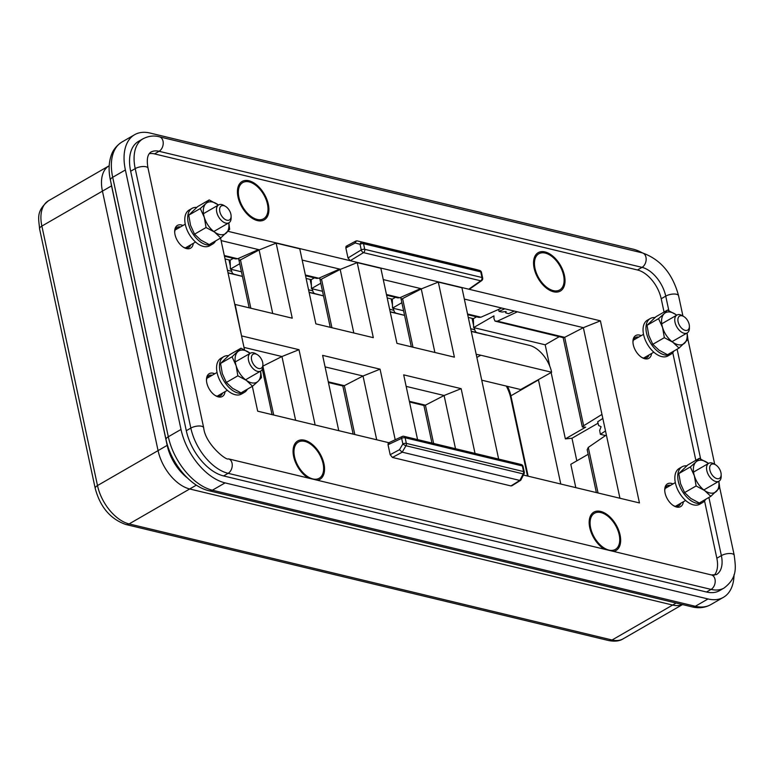 <?xml version="1.0" encoding="UTF-8"?>
<svg xmlns="http://www.w3.org/2000/svg" width="774" height="774" viewBox="0 0 774 774"><rect width="100%" height="100%" fill="white"/><g stroke="black" fill="none" stroke-linecap="round" stroke-linejoin="round"><path stroke-width="1.16" d="M304.782 441.393A20.879 12.171 60 0 0 298.367 442.08A20.879 12.171 60 0 0 295.987 461.527A20.879 12.171 60 0 0 312.822 478.932A20.879 12.171 60 0 0 319.236 478.245A20.879 12.171 60 0 0 321.616 458.788A20.879 12.171 60 0 0 304.782 441.393M600.885 512.562A20.879 12.171 60 0 0 594.48 513.249A20.879 12.171 60 0 0 592.091 532.706A20.879 12.171 60 0 0 608.935 550.101A20.879 12.171 60 0 0 615.349 549.414A20.879 12.171 60 0 0 617.729 529.967A20.879 12.171 60 0 0 600.885 512.562M249.151 181.909A20.879 12.171 60 0 0 242.736 182.596A20.879 12.171 60 0 0 240.356 202.053A20.879 12.171 60 0 0 257.191 219.448A20.879 12.171 60 0 0 263.605 218.761A20.879 12.171 60 0 0 265.985 199.315A20.879 12.171 60 0 0 249.151 181.909M545.264 253.088A20.879 12.171 60 0 0 538.849 253.766A20.879 12.171 60 0 0 536.469 273.222A20.879 12.171 60 0 0 553.304 290.618A20.879 12.171 60 0 0 559.718 289.931A20.879 12.171 60 0 0 562.098 270.484A20.879 12.171 60 0 0 545.264 253.088M257.268 354.637L255.739 353.737A10.304 6.008 60 0 0 250.437 353.186A10.304 6.008 60 0 0 251.463 366.77A10.304 6.008 60 0 0 260.741 371.046A10.304 6.008 60 0 0 262.918 366.17L262.899 364.399A8.098 4.721 -120 0 1 259.861 368.608A8.098 4.721 -120 0 1 253.901 364.864A8.098 4.721 -120 0 1 251.666 356.088A8.098 4.721 -120 0 1 257.268 354.637A8.098 4.721 -120 0 1 260.393 357.559A8.098 4.721 -120 0 1 262.899 364.399M228.465 355.692A20.617 12.026 60 0 0 227.111 355.682A20.617 12.026 60 0 0 223.812 356.64A20.617 12.026 60 0 0 222.361 377.954A20.617 12.026 60 0 0 241.13 393.327A20.617 12.026 60 0 0 244.42 392.36A20.617 12.026 60 0 0 247.38 389.187M223.812 356.64L220.909 358.323A20.617 12.026 60 0 0 219.458 379.628A20.617 12.026 60 0 0 238.228 395.001A20.617 12.026 60 0 0 241.517 394.034L244.42 392.36M250.225 353.312A18.044 10.517 60 0 0 249.47 352.751A18.044 10.517 60 0 0 242.901 350.09A18.044 10.517 60 0 0 237.666 351.841A18.044 10.517 60 0 0 236.099 365.647A18.044 10.517 60 0 0 246.326 380.353L237.85 375.806L236.099 365.647L232.074 356.795L220.561 363.441L222.312 373.6L226.337 382.453L232.548 388.306L241.024 392.853L252.537 386.216L246.326 380.353A18.044 10.517 60 0 0 252.895 383.014A18.044 10.517 60 0 0 258.129 381.263L252.537 386.216M232.074 356.795L240.995 348.194L229.481 354.84L220.561 363.441M237.85 375.806L226.337 382.453M260.615 371.114L261.457 377.615L258.129 381.263A18.044 10.517 60 0 0 260.528 371.162M240.995 348.194L250.234 353.302M715.534 464.787L714.005 463.887A10.304 6.008 60 0 0 708.703 463.326A10.304 6.008 60 0 0 706.923 465.6A10.304 6.008 60 0 0 709.971 477.229A10.304 6.008 60 0 0 719.007 481.186A10.304 6.008 60 0 0 720.788 478.922A10.304 6.008 60 0 0 721.184 476.32L721.165 474.549A8.098 4.721 -120 0 1 720.855 476.591A8.098 4.721 -120 0 1 713.551 476.591A8.098 4.721 -120 0 1 709.971 466.132A8.098 4.721 -120 0 1 715.534 464.787A8.098 4.721 -120 0 1 721.165 474.549M686.731 465.842A20.617 12.026 60 0 0 685.377 465.822A20.617 12.026 60 0 0 682.078 466.79A20.617 12.026 60 0 0 680.627 488.094A20.617 12.026 60 0 0 699.396 503.477A20.617 12.026 60 0 0 702.686 502.51A20.617 12.026 60 0 0 705.656 499.336M682.078 466.79L679.185 468.464A20.617 12.026 60 0 0 677.734 489.768A20.617 12.026 60 0 0 696.494 505.151A20.617 12.026 60 0 0 699.793 504.184L702.686 502.51M699.261 458.343L708.5 463.452A18.044 10.517 60 0 0 707.736 462.891A18.044 10.517 60 0 0 695.932 461.991L699.261 458.343L687.747 464.99L678.827 473.591L680.578 483.75L684.603 492.593L690.814 498.456L699.29 503.003L710.803 496.357L704.592 490.503L696.116 485.956L684.603 492.593M690.34 466.945L695.932 461.991A18.044 10.517 60 0 0 693.446 467.68A18.044 10.517 60 0 0 694.365 475.797L690.34 466.945L678.827 473.591M696.116 485.956L694.365 475.797A18.044 10.517 60 0 0 704.592 490.503A18.044 10.517 60 0 0 716.395 491.403A18.044 10.517 60 0 0 718.891 485.714A18.044 10.517 60 0 0 718.794 481.312M718.882 481.264L719.723 487.755L710.803 496.357M225.476 206.368L223.957 205.468A10.304 6.008 60 0 0 218.655 204.907A10.304 6.008 60 0 0 219.313 217.978A10.304 6.008 60 0 0 228.959 222.767A10.304 6.008 60 0 0 231.126 217.9L231.116 216.13A8.098 4.721 -120 0 1 227.914 220.338A8.098 4.721 -120 0 1 221.838 216.198A8.098 4.721 -120 0 1 219.942 207.655A8.098 4.721 -120 0 1 225.476 206.368A8.098 4.721 -120 0 1 228.881 209.686A8.098 4.721 -120 0 1 231.116 216.13M196.683 207.422A20.617 12.026 60 0 0 195.319 207.403A20.617 12.026 60 0 0 192.029 208.37A20.617 12.026 60 0 0 190.578 229.675A20.617 12.026 60 0 0 209.338 245.048A20.617 12.026 60 0 0 212.637 244.081A20.617 12.026 60 0 0 215.598 240.917M192.029 208.37L189.127 210.044A20.617 12.026 60 0 0 187.676 231.349A20.617 12.026 60 0 0 206.435 246.722A20.617 12.026 60 0 0 209.735 245.755L212.637 244.081M209.203 199.924L218.442 205.023A18.044 10.517 60 0 0 217.688 204.471A18.044 10.517 60 0 0 205.884 203.572L209.203 199.924L197.689 206.561L188.769 215.162L190.53 225.321L194.545 234.174L200.756 240.027L209.241 244.584L220.754 237.937L214.543 232.084L206.058 227.527L194.545 234.174M200.292 208.525L205.884 203.572A18.044 10.517 60 0 0 203.388 209.261A18.044 10.517 60 0 0 204.307 217.368L200.292 208.525L188.769 215.162M206.058 227.527L204.307 217.368A18.044 10.517 60 0 0 214.543 232.084A18.044 10.517 60 0 0 226.347 232.984A18.044 10.517 60 0 0 228.833 227.285A18.044 10.517 60 0 0 228.746 222.893M228.823 222.844L229.665 229.336L220.754 237.937M683.752 316.508L682.223 315.608A10.304 6.008 60 0 0 676.921 315.057A10.304 6.008 60 0 0 679.243 330.188A10.304 6.008 60 0 0 687.225 332.917A10.304 6.008 60 0 0 689.392 328.041L689.382 326.27A8.098 4.721 -120 0 1 681.41 327.963A8.098 4.721 -120 0 1 678.005 318.53A8.098 4.721 -120 0 1 683.752 316.508A8.098 4.721 -120 0 1 685.851 318.211A8.098 4.721 -120 0 1 689.382 326.27M654.949 317.563A20.617 12.026 60 0 0 653.585 317.553A20.617 12.026 60 0 0 650.295 318.52A20.617 12.026 60 0 0 648.844 339.825A20.617 12.026 60 0 0 667.614 355.198A20.617 12.026 60 0 0 670.903 354.231A20.617 12.026 60 0 0 673.864 351.057M650.295 318.52L647.393 320.194A20.617 12.026 60 0 0 645.942 341.498A20.617 12.026 60 0 0 664.711 356.872A20.617 12.026 60 0 0 668.001 355.905L670.903 354.231M667.469 310.064L675.954 314.621A18.044 10.517 60 0 0 664.15 313.712L667.469 310.064L655.955 316.711L647.045 325.312L648.796 335.471L652.811 344.324L659.022 350.177L667.507 354.724L679.021 348.087L672.809 342.224A18.044 10.517 60 0 0 684.613 343.134A18.044 10.517 60 0 0 687.099 337.435A18.044 10.517 60 0 0 687.012 333.033M687.099 332.984L687.941 339.486L679.021 348.087M658.558 318.665L664.15 313.712A18.044 10.517 60 0 0 661.654 319.41A18.044 10.517 60 0 0 662.573 327.518L658.558 318.665L647.045 325.312M675.954 314.621L676.718 315.173A18.044 10.517 60 0 0 675.954 314.621M664.334 337.677L662.573 327.518A18.044 10.517 60 0 0 672.809 342.224L664.334 337.677L652.811 344.324M682.513 604.571L623.147 638.821A36.078 21.043 -120 0 1 612.07 640.001L129.132 523.921A7.73 5.495 103.5 0 1 125.833 524.491C110.392 519.035 100.185 507.018 95.231 488.452L39.6 228.969A7.73 3.038 -12.1 0 1 39.571 228.669A7.73 3.038 -12.1 0 1 41.873 226.076L102.439 191.13A36.078 21.043 -120 0 1 104.751 169.932A36.078 21.043 -120 0 1 109.086 165.81A36.078 21.043 60 0 0 104.751 169.932A36.078 21.043 60 0 0 102.439 191.13L158.07 450.613A36.078 21.043 60 0 0 170.212 475.284A36.078 21.043 -120 0 1 158.07 450.613L97.495 485.559L41.873 226.076A36.078 21.043 -120 0 1 44.186 204.878A36.078 21.043 -120 0 1 48.51 200.756L109.192 165.742M95.231 488.452A7.73 3.038 -12.1 0 1 95.202 488.152A7.73 3.038 -12.1 0 1 97.495 485.559A36.078 21.043 -120 0 0 109.647 510.23A36.078 21.043 -120 0 0 129.132 523.921L189.698 488.974A36.078 21.043 -120 0 1 170.212 475.284A36.078 21.043 60 0 0 189.698 488.974L672.645 605.055A36.078 21.043 60 0 0 682.378 604.542A36.078 21.043 -120 0 1 672.645 605.055L612.07 640.001A7.73 5.495 -76.5 0 1 608.78 640.572L125.833 524.491M506.331 386.091A29.896 17.434 -120 0 1 510.821 398.175L527.51 476.029M528.129 476.184L510.898 395.824A25.774 15.025 60 0 0 507.531 386.381M510.821 398.175L510.898 395.824L538.462 379.918A25.774 15.025 60 0 0 538.404 379.637M538.462 379.918L560.782 484.031M471.24 331.224L529.493 345.398A25.252 14.725 -120 0 1 543.135 354.985A25.252 14.725 -120 0 1 551.639 372.255L480.78 355.227A79.374 46.285 60 0 0 476.204 354.376M481.728 380.179L520.66 389.535L551.639 372.255M390.154 311.738L395.988 313.141L394.469 312.145L393.173 308.255M309.078 292.253L314.912 293.656L313.393 292.659L312.096 288.77M228.001 272.767L233.835 274.17L232.316 273.164L231.02 269.284M476.89 332.588L475.371 331.591L474.075 327.702M486.314 335.026L471.279 331.407M404.589 315.376L390.193 311.922M323.503 295.891L309.116 292.437M242.426 276.405L228.04 272.941M233.835 274.17L242.426 276.386M314.912 293.656L323.503 295.871M395.988 313.141L404.579 315.366M473.543 325.244L472.063 318.337M392.447 304.869L391.16 298.89M311.371 285.383L310.084 279.404M230.284 265.898L229.007 259.919M273.735 415.038L262.918 366.354M423.871 405.315L425.419 405.17L444.102 395.504L406.156 386.381M455.509 448.707L444.102 395.504L461.149 388.664L475.023 453.4M314.941 424.945L338.47 430.596M238.731 258.284L239.234 260.596L259.106 249.954L276.144 243.123L292.243 318.182L235.132 304.453L241.565 336.022M319.807 277.779L320.31 280.082L321.491 279.104L331.92 327.721M276.144 243.123L299.761 248.793L315.86 323.861L373.32 337.667L357.22 262.609L380.847 268.288L396.936 343.346L454.396 357.162L438.307 282.094L421.259 288.925L434.882 352.47M438.307 282.094L461.923 287.773L498.649 459.079M400.893 297.264L401.387 299.577L402.577 298.59L412.997 347.207M421.259 288.925L402.577 298.59M353.805 332.984L340.183 269.439L321.491 279.104M340.183 269.439L357.22 262.609M338.702 430.431L322.613 355.363L380.073 369.179L363.025 376.009L325.08 366.895M376.696 439.787L363.025 376.009L344.343 385.675L328.282 381.814M380.073 369.179L395.204 439.767M342.795 385.82L344.343 385.675L354.811 434.524M461.149 388.664L403.689 374.858L417.563 439.584M295.62 420.301L281.949 356.524L244.004 347.4M262.918 366.102L281.949 356.524L298.996 349.693L315.086 424.752M259.106 249.954L272.719 313.489M298.996 349.693L241.885 335.964M505.819 312.928L506.099 311.496L502.045 312.028L499.036 311.4L504.793 308.787L514.304 311.071L508.547 313.683L505.819 312.928L505.499 311.583M347.129 246.084L346.026 246.461L345.852 247.97L355.16 242.978A2.574 1.732 -75.1 0 1 356.108 241.382A2.574 1.732 -75.1 0 1 357.453 240.956A2.574 1.829 -76.5 0 0 357.424 240.946A2.574 1.829 -76.5 0 0 356.891 240.927M317.466 480.248A22.165 12.926 60 0 0 323.126 460.704A22.165 12.926 60 0 0 304.53 440.232A22.165 12.926 60 0 0 293.056 451.436A22.165 12.926 60 0 0 308.275 478.042M519.809 480.431L510.956 485.937L392.437 457.444L390.173 454.706L388.035 444.702L401.658 438.336L402.857 443.957L399.481 449.704L402.19 452.161L405.973 445.737A2.574 1.829 -76.5 0 0 406.36 444.576A2.574 1.829 -76.5 0 0 406.34 443.386A2.574 1.016 167.9 0 0 404.628 443.386A2.574 1.016 167.9 0 0 402.857 443.957A2.574 0.571 30.5 0 0 404.376 445.011A2.574 0.571 30.5 0 0 405.973 445.737L523.205 473.911A2.574 0.726 27 0 0 524.046 473.785A2.574 0.726 27 0 0 524.056 473.775L520.815 480.122L519.867 480.451L402.19 452.161M479.58 270.426A2.574 1.829 103.5 0 1 480.325 270.929A2.574 1.829 103.5 0 1 480.76 271.877A2.574 1.016 -12.1 0 1 481.467 272.39A2.574 2.574 0 0 0 479.609 270.436L475.12 269.236A2.574 1.887 -75 0 1 475.149 269.246A2.574 1.887 -75 0 0 475.091 269.226A2.574 1.829 -76.5 0 0 475.052 269.217L357.424 240.946A2.574 2.574 0 0 0 355.605 241.178A2.574 1.403 61.7 0 0 355.295 241.478A2.574 1.403 61.7 0 0 355.16 242.978L360.055 244.274A2.574 1.016 -12.1 0 1 361.816 243.704A2.574 1.016 -12.1 0 1 363.528 243.704A2.574 1.829 103.5 0 0 363.093 242.755A2.574 1.829 103.5 0 0 362.348 242.252L479.58 270.426A2.574 1.887 105 0 0 479.58 270.426L362.348 242.252A2.574 1.732 104.9 0 0 361.003 242.678A2.574 1.732 104.9 0 0 360.055 244.274L361.255 249.896A2.574 1.355 58.6 0 0 362.164 251.627A2.574 1.355 58.6 0 0 363.509 252.634L480.741 280.807A2.574 1.538 54.9 0 0 481.631 280.662A2.574 1.538 54.9 0 0 481.883 280.401M523.408 475.043L639.45 502.936L600.411 320.833L468.792 289.195L469.886 288.818M389.293 442.815L388.2 443.192L388.035 444.702M510.956 485.937L512.059 485.55M520.825 480.103L519.867 480.451L523.205 473.911A2.574 1.829 -76.5 0 0 523.592 472.75A2.574 1.829 -76.5 0 0 523.572 471.569L406.34 443.386L405.131 437.765A2.574 1.829 -76.5 0 0 404.299 436.459A2.574 1.829 -76.5 0 0 403.922 436.313A2.574 2.574 0 0 0 402.228 436.478A2.574 1.451 65 0 0 401.861 436.807A2.574 1.451 65 0 0 401.658 438.336A2.574 1.016 -12.1 0 1 403.418 437.765A2.574 1.016 -12.1 0 1 405.131 437.765L522.363 465.948A2.574 1.829 -76.5 0 0 521.521 464.642A2.574 1.829 -76.5 0 0 521.154 464.487A2.574 1.829 -76.5 0 0 520.747 464.448M482.676 278.079A2.574 1.016 167.9 0 0 482.666 278.011A2.574 1.016 167.9 0 0 481.96 277.498A2.574 1.829 103.5 0 1 481.805 279.385A2.574 1.829 103.5 0 1 480.741 280.807L468.792 289.195L350.254 260.712L348 257.974L345.852 247.97M214.766 373.765A13.148 7.663 60 0 0 213.266 373.252A13.148 7.663 60 0 0 206.465 379.899A13.148 7.663 60 0 0 215.607 395.746A13.148 7.663 60 0 0 218.336 396.888A13.148 7.663 60 0 0 225.07 391.625M222.544 393.076A11.6 6.763 -120 0 1 220.513 395.746A11.6 6.763 -120 0 1 216.952 396.124A11.6 6.763 -120 0 1 215.056 395.408M673.041 483.914A13.148 7.663 60 0 0 671.542 483.402A13.148 7.663 60 0 0 664.731 490.039A13.148 7.663 60 0 0 673.873 505.896A13.148 7.663 60 0 0 676.602 507.038A13.148 7.663 60 0 0 683.345 501.775M680.82 503.226A11.6 6.763 -120 0 1 678.779 505.886A11.6 6.763 -120 0 1 675.218 506.273A11.6 6.763 -120 0 1 673.332 505.548M613.579 551.427A22.165 12.926 60 0 0 619.239 531.873A22.165 12.926 60 0 0 600.643 511.411A22.165 12.926 60 0 0 589.169 522.605A22.165 12.926 60 0 0 604.388 549.211M248.899 180.758A22.165 12.926 60 0 0 237.425 191.952A22.165 12.926 60 0 0 252.846 218.684A22.165 12.926 60 0 0 257.442 220.6A22.165 12.926 60 0 0 268.326 204.326A22.165 12.926 60 0 0 248.899 180.758M545.012 251.927A22.165 12.926 60 0 0 533.538 263.121A22.165 12.926 60 0 0 548.96 289.853A22.165 12.926 60 0 0 553.555 291.779A22.165 12.926 60 0 0 564.439 275.496A22.165 12.926 60 0 0 545.012 251.927M641.249 335.635A13.148 7.663 60 0 0 639.75 335.123A13.148 7.663 60 0 0 632.948 341.769A13.148 7.663 60 0 0 642.091 357.617A13.148 7.663 60 0 0 644.819 358.759A13.148 7.663 60 0 0 651.553 353.495M649.028 354.947A11.6 6.763 -120 0 1 646.987 357.617A11.6 6.763 -120 0 1 643.426 357.994A11.6 6.763 -120 0 1 641.54 357.278M182.983 225.486A13.148 7.663 60 0 0 181.484 224.982A13.148 7.663 60 0 0 174.672 231.62A13.148 7.663 60 0 0 183.825 247.467A13.148 7.663 60 0 0 186.544 248.609A13.148 7.663 60 0 0 193.287 243.346M190.762 244.807A11.6 6.763 -120 0 1 188.721 247.467A11.6 6.763 -120 0 1 185.16 247.844A11.6 6.763 -120 0 1 183.274 247.129M576.824 460.849L571.976 438.248L565.359 438.877L585.666 427.161L582.329 427.016L583.635 425.758L601.959 414.429L583.364 327.673L517.361 311.806L497.411 321.171L495.012 321.113L493.986 318.675L493.918 315.869L473.611 327.586L473.378 318.656L476.552 316.818M206.484 380.537A11.6 6.763 -120 0 1 208.922 375.651A11.6 6.763 -120 0 1 212.24 375.226M664.75 490.687A11.6 6.763 -120 0 1 667.188 485.801A11.6 6.763 -120 0 1 670.516 485.366M632.968 342.408A11.6 6.763 -120 0 1 635.396 337.522A11.6 6.763 -120 0 1 638.724 337.096M174.701 232.268A11.6 6.763 -120 0 1 177.13 227.382A11.6 6.763 -120 0 1 180.458 226.946M563.162 337.638L582.329 427.016M605.529 435.549L600.363 434.311L599.676 430.45L601.079 426.716L598.621 425.497L597.683 421.801L602.83 418.444L601.959 414.429M619.935 498.243L606.371 434.969L588.279 447.42L587.195 449.733M196.364 485.134L189.698 488.974L672.645 605.055L676.137 603.033M734.033 574.705A50.252 29.306 -120 0 1 723.448 597.315A50.252 29.306 -120 0 1 708.016 598.96L225.07 482.889A50.252 29.306 -120 0 1 181.01 429.444L125.388 169.961A50.252 29.306 -120 0 1 134.637 134.695A50.252 29.306 -120 0 1 150.069 133.051L633.016 249.131A50.252 29.306 -120 0 1 642.459 252.924M575.808 487.639L570.806 464.313L588.172 454.299M559.225 336.69L545.186 344.798L473.611 327.586M565.359 438.877L551.136 372.536M549.772 366.199L545.186 344.798M719.714 487.62L734.216 555.268C735.697 567.652 737.738 577.452 724.116 587.998L719.578 590.62A42.522 24.797 -120 0 1 706.527 592.013L223.58 475.933A42.522 24.797 -120 0 1 186.302 430.721L130.671 171.238A42.522 24.797 -120 0 1 138.507 141.39L143.035 138.778A42.522 24.797 -120 0 0 135.208 168.616A7.73 3.038 -12.1 0 1 143.151 166.507A7.73 3.038 -12.1 0 1 148.057 168.268C146.489 159.937 147.399 154.577 150.766 152.168A27.061 15.78 -120 0 1 159.076 151.288L154.539 153.9A27.061 15.78 60 0 0 149.189 153.697M401.87 302.711L392.524 308.1L392.302 299.161L395.475 297.332M403.593 310.761L392.524 308.1M467.786 315.134L468.299 314.834M386.71 295.639L387.223 295.349M320.794 283.226L311.448 288.615L311.225 279.675L314.399 277.847M322.516 291.276L311.448 288.615M305.633 276.154L306.146 275.863M239.717 263.741L230.371 269.129L230.149 260.19L233.322 258.352M241.44 271.79L230.371 269.129M224.547 256.668L225.06 256.368M606.371 434.969L605.51 430.954L600.363 434.311M571.976 438.248L597.992 423.243M563.133 337.483L564.681 337.338L497.411 321.171M563.395 337.687L495.012 321.113M473.378 318.656L468.28 317.427M467.69 314.689L478.903 317.388L480.935 317.205L501.736 308.052L464.342 299.064M392.302 299.161L387.203 297.942M386.613 295.204L397.826 297.893L399.858 297.719L420.65 288.567L383.265 279.578M311.225 279.675L306.117 278.447M305.537 275.718L316.75 278.408L318.772 278.234L339.573 269.071L302.189 260.083M230.149 260.19L225.041 258.961M224.46 256.223L235.673 258.922L237.695 258.748L258.497 249.586L221.103 240.598M605.51 430.954L602.83 418.444M600.411 320.833L583.364 327.673L564.681 337.338L583.635 425.758M664.053 312.038L661.209 298.754A27.061 15.78 60 0 0 637.486 269.981L154.539 153.9M714.276 575.217A27.061 15.78 60 0 0 716.84 558.238L704.553 500.952M695.845 460.317L672.77 352.683M252.343 386.323L257.674 411.178L388.887 442.718M244.516 349.809L220.561 238.053M348 257.974L361.255 249.896A2.574 1.016 167.9 0 1 363.025 249.325A2.574 1.016 167.9 0 1 364.738 249.325L363.528 243.704L480.76 271.877L481.96 277.498L364.738 249.325A2.574 1.829 103.5 0 1 364.583 251.211A2.574 1.829 103.5 0 1 363.509 252.634L350.254 260.712L227.982 231.32M111.011 182.945A36.078 21.043 60 0 0 111.543 185.876L102.439 191.13L158.07 450.613L167.174 445.36A36.078 21.043 60 0 0 179.316 470.031A36.078 21.043 60 0 0 187.337 477.887M258.497 249.586L259.445 249.818M339.573 269.071L340.521 269.304M420.65 288.567L421.607 288.789M501.736 308.052L504.793 308.787M514.304 311.071L517.361 311.806M255.555 251.792L255.372 250.96M336.632 271.277L336.458 270.445M417.708 290.763L417.534 289.94M499.036 311.4L498.611 309.426M186.302 430.721L190.839 428.099L135.208 168.616L130.671 171.238M724.116 587.998A42.522 24.797 -120 0 1 711.054 589.401L228.117 473.32A42.522 24.797 -120 0 1 190.839 428.099A7.73 3.038 -12.1 0 1 198.783 425.99A7.73 3.038 -12.1 0 1 203.678 427.751L148.057 168.268M143.035 138.778C148.531 135.982 153.987 135.324 159.396 136.814A7.73 5.495 103.5 0 1 163.227 143.364A7.73 5.495 103.5 0 1 159.076 151.288L642.023 267.359L637.486 269.981M159.396 136.814L642.333 252.895A7.73 5.495 103.5 0 1 646.164 259.445A7.73 5.495 103.5 0 1 642.023 267.359A27.061 15.78 -120 0 1 665.737 296.132L661.209 298.754M642.333 252.895C660.541 259.348 672.625 273.648 678.585 295.784A7.73 3.038 167.9 0 0 673.69 294.023A7.73 3.038 167.9 0 0 665.737 296.132L668.852 310.664M708.897 497.459L721.368 555.616L716.84 558.238M677.115 349.18L700.644 458.943M734.216 555.268A7.73 3.038 167.9 0 0 729.311 553.507A7.73 3.038 167.9 0 0 721.368 555.616A27.061 15.78 -120 0 1 716.385 574.608L711.374 574.927L228.427 458.856C226.734 461.14 205.226 444.063 203.678 427.751M706.527 592.013L711.054 589.401A7.73 5.495 -76.5 0 0 715.205 581.477A7.73 5.495 -76.5 0 0 711.374 574.927M223.58 475.933L228.117 473.32A7.73 5.495 -76.5 0 0 232.258 465.397A7.73 5.495 -76.5 0 0 228.427 458.856M393.598 310.229L389.632 309.281M312.512 290.743L308.555 289.786M231.436 271.258L227.479 270.3M474.501 329.676L470.708 328.766M476.861 357.443L480.78 355.227M433.624 443.444L425.419 405.17L409.359 401.309M333.913 272.68L333.691 271.664M252.837 253.195L252.614 252.179M414.99 292.175L414.767 291.15M250.834 308.236L240.414 259.619M723.448 597.315L710.755 604.639A50.252 29.306 -120 0 1 695.323 606.284L212.376 490.213A50.252 29.306 -120 0 1 168.316 436.768A7.73 3.038 167.9 0 0 166.023 439.361A7.73 3.038 167.9 0 0 166.052 439.661L110.421 180.178A7.73 3.038 167.9 0 1 110.392 179.878A7.73 3.038 167.9 0 1 112.694 177.294A50.252 29.306 -120 0 1 121.944 142.019C113.71 147.408 111.824 153.774 111.272 155.264C108.708 162.656 108.428 170.967 110.421 180.178M469.644 289.07L481.631 280.662A2.574 2.574 0 0 0 482.666 278.011L481.467 272.39A2.574 1.016 -12.1 0 1 481.476 272.458M402.915 436.449A2.574 1.451 65 0 0 402.228 436.478L388.577 442.863M524.279 472.15A2.574 1.016 167.9 0 0 524.279 472.072A2.574 1.016 167.9 0 0 523.572 471.569L522.363 465.948A2.574 1.016 -12.1 0 1 523.069 466.451A2.574 1.016 -12.1 0 1 523.079 466.519M392.437 457.444L402.238 452.18M167.474 445.176A7.73 3.038 -12.1 0 1 167.174 445.36L111.543 185.876A7.73 3.038 -12.1 0 0 111.63 185.828M708.016 598.96L695.323 606.284A7.73 5.495 103.5 0 1 692.024 606.855L209.077 490.774C189.998 486.498 170.773 462.717 166.052 439.661M225.07 482.889L212.376 490.213A7.73 5.495 103.5 0 1 209.077 490.774M181.01 429.444L168.316 436.768L112.694 177.294L125.388 169.961M598.05 492.99L588.279 447.42M480.935 317.205L467.544 313.992M399.858 297.719L386.458 294.497M318.772 278.234L305.382 275.012M237.695 258.748L224.305 255.526M399.481 449.704L390.173 454.706M678.585 295.784L682.929 316.024M687.922 339.341L714.712 464.303M217.184 396.172L227.353 390.309M245.571 379.792L260.741 371.046M206.881 378.322L217.049 372.449M235.267 361.932L250.437 353.186M675.45 506.322L685.619 500.459M703.847 489.942L719.007 481.186M665.147 488.462L675.315 482.599M693.543 472.082L708.703 463.326M185.392 247.903L195.561 242.03M213.788 231.523L228.959 222.767M175.088 230.042L185.257 224.179M203.485 213.663L218.655 204.907M643.658 358.043L653.827 352.18M672.055 341.663L687.225 332.917M633.355 340.192L643.523 334.32M661.751 323.813L676.921 315.057M623.147 638.821C619.655 641.114 614.866 641.704 608.78 640.572M39.6 228.969C38.806 218.587 35.623 211.428 48.51 200.756M249.17 307.829L238.566 258.361M411.323 346.81L400.719 297.342M353.137 434.127L342.824 385.974M330.246 327.315L319.643 277.847M431.96 443.047L423.9 405.46M272.061 414.632L262.328 369.237M424.133 405.518L409.514 402.006M343.056 386.033L328.428 382.52M511.778 485.83L520.602 480.354M524.046 473.785A2.574 2.574 0 0 0 524.279 472.072L523.069 466.451A2.574 2.574 0 0 0 521.154 464.487L403.922 436.313M596.377 492.583L587.156 449.578M710.755 604.639C705.037 607.774 698.796 608.509 692.024 606.855M134.637 134.695L121.944 142.019M355.605 241.178L346.355 246.151M505.712 312.773L505.461 311.593"/></g></svg>
